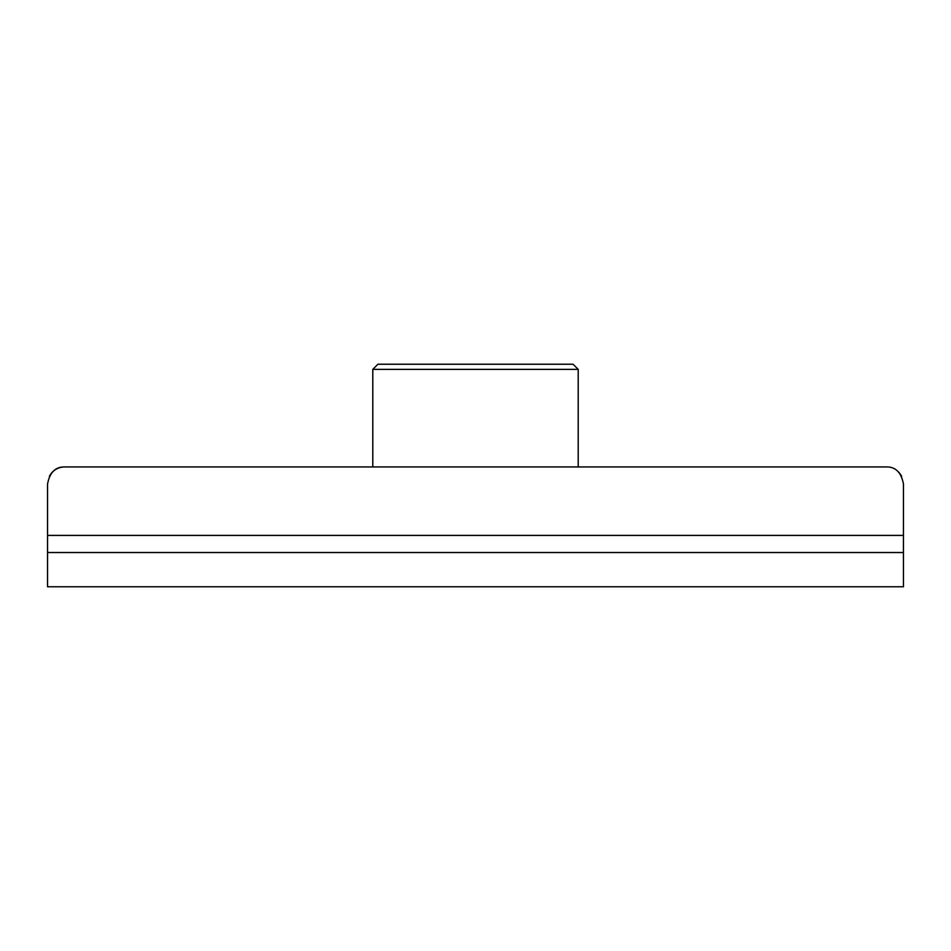 <?xml version="1.0" encoding="UTF-8"?>
<svg xmlns="http://www.w3.org/2000/svg" width="951" height="951" viewBox="0 0 951 951"><rect width="100%" height="100%" fill="white"/><g stroke="black" fill="none" stroke-linecap="round" stroke-linejoin="round"><path stroke-width="1.43" d="M372.792 369.368L377.927 364.233L573.073 364.233L578.208 369.368L372.792 369.368L372.792 466.941M578.208 369.368L578.208 466.941M903.45 586.767L47.55 586.767L47.55 552.531L903.45 552.531L903.45 586.767M903.45 535.413L47.55 535.413L47.55 484.059C49.725 472.457 55.431 466.751 64.668 466.941A17.118 17.118 0 0 0 49.357 476.403A17.118 17.118 0 0 1 64.668 466.941L886.332 466.941C895.569 466.751 901.275 472.457 903.45 484.059L903.45 552.531M47.55 535.413L47.55 552.531M897.494 471.078A17.118 17.118 0 0 1 901.643 476.403A17.118 17.118 0 0 0 897.494 471.078"/></g></svg>
